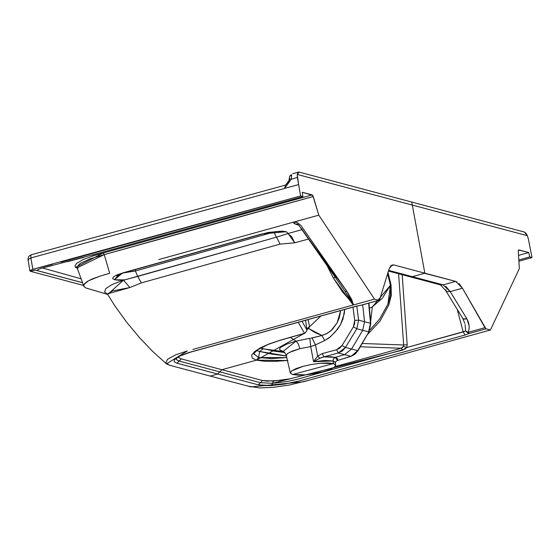 <?xml version="1.0" encoding="UTF-8"?>
<svg xmlns="http://www.w3.org/2000/svg" width="560" height="560" viewBox="0 0 560 560"><rect width="100%" height="100%" fill="white"/><g stroke="black" fill="none" stroke-linecap="round" stroke-linejoin="round"><path stroke-width="0.84" d="M323.099 371.721L305.746 374.822L292.649 374.535L333.396 363.559L335.699 365.001L334.558 367.059L330.127 369.425L323.092 371.728L314.538 373.625L305.732 374.822L298.053 375.137L292.649 374.535L333.396 363.559L327.999 362.95L320.313 363.272L311.521 364.469L302.946 366.366L295.918 368.669L291.487 371.028L290.339 373.086L292.649 374.535L290.318 373.002L291.494 371.028L302.96 366.366M320.299 363.272L333.382 363.566L333.039 360.969L313.551 361.732L310.709 346.598L299.838 348.691L292.362 351.043L287.609 353.514L286.251 355.334L290.318 373.002M315.742 358.512L313.551 361.732L319.837 358.274L317.688 356.097L315.49 344.841L312.039 338.009L315.49 344.841L310.709 346.598L309.834 338.282L296.065 341.11L296.87 341.803M335.272 362.257L333.039 360.969L333.522 358.722L335.251 357.357L323.904 356.867L319.837 358.274L313.551 361.732L324.947 360.437L333.039 360.969L335.405 362.663L335.727 365.19L333.382 363.566L333.039 360.969L333.522 358.722L335.251 357.357L344.568 354.634L338.303 352.968L323.904 356.867L330.505 356.741L335.251 357.357L337.547 360.493L337.68 358.652L335.251 357.357L344.568 354.634L338.303 352.968L336.623 349.706L342.048 345.548L345.478 347.417L342.048 345.548L353.381 326.879L356.811 328.748L345.478 347.417L351.568 349.034L344.568 354.634L350.826 356.3L337.547 360.493L351.19 356.286L355.117 354.109L358.036 350.63L368.956 331.849L357.658 350.658L351.568 349.034L362.691 330.323L356.811 328.748L353.381 326.879L342.048 345.548L339.703 348.173L336.623 349.706L322.224 353.598L323.904 356.867L322.966 357.077M289.408 352.415L299.838 348.691L310.709 346.598L313.551 361.732L317.688 356.097L319.837 358.274L321.545 357.525M344.652 309.456L342.993 318.955L340.564 324.562L337.519 329.28L330.435 336.763L324.709 340.515L321.979 335.489L326.123 333.907L330.89 330.855L337.106 322.868L340.697 310.548L339.304 317.772L337.106 322.868L332.353 329.469L327.425 333.228L321.979 335.489L315.161 332.647L308.595 328.482L307.272 328.608L308.602 328.489L309.617 326.662L320.894 316.036L309.617 326.662L308.602 328.489L306.74 329.308L308.602 328.489L321.979 335.489L310.807 338.198M299.838 348.698L298.305 343.959L296.065 341.117L309.834 338.282L310.709 346.598M313.467 345.646L315.49 344.841L317.688 356.097L322.224 353.598L317.688 356.097M256.606 350.595L259.644 351.463L263.067 348.817L283.906 351.792L279.671 349.727L279.671 348.551L280.826 347.228L286.776 344.106L296.065 341.117L290.283 337.407L296.065 341.117L282.898 351.554L283.696 351.659L263.067 348.817L260.505 348.054L274.4 351.183L284.809 352.562M286.979 353.983L287.651 353.486M307.202 328.643L307.083 329.273M344.659 309.449L344.302 313.565L340.564 324.562L335.307 331.863L329.168 337.827L324.709 340.515L315.49 344.841L324.709 340.515L321.979 335.489L312.039 338.009M356.811 328.748L345.478 347.417L338.303 352.968L323.904 356.867L322.224 353.598L336.623 349.706L338.303 352.968L342.37 350.917L345.478 347.417L351.568 349.034L344.568 354.634L350.826 356.3L354.676 354.193L357.658 350.658L351.568 349.034L362.691 330.323L356.811 328.748L358.631 320.138L354.739 320.418L352.982 307.146L354.739 320.418L354.613 323.764L353.381 326.879L354.739 320.418L358.631 320.138L356.776 306.096L358.631 320.138L364.56 321.72L362.691 330.323L368.585 331.877L370.489 323.288L370.804 323.561L368.935 303.1M307.055 330.386L307.09 329.238L309.617 326.662L307.069 329.014L306.901 329.91M309.617 326.662L307.069 329.014L309.561 326.319L308.014 319.599L309.617 326.662M256.13 350.427L259.637 351.463L258.608 357.553L254.009 353.92L254.023 353.269L254.17 354.592M307.041 330.218L301.994 321.265L307.041 330.218L305.557 320.285L307.062 330.358L304.99 333.144M286.741 355.999L259.644 351.463L258.608 357.553L256.382 360.164L304.472 333.291L279.741 340.333L268.849 344.029L260.33 347.879L254.611 351.61L251.671 355.075L252.161 358.001L256.382 360.164L221.914 369.712L181.293 358.897L178.92 357.672L178.661 356.671M254.023 353.269L257.628 349.86L268.184 344.428L279.517 340.494L304.787 333.291L307.027 330.512M335.818 361.564L337.547 360.493L351.19 356.286L357.658 350.658L368.956 331.849L370.804 323.561L368.641 303.184L370.489 323.288L364.56 321.72L362.691 330.323L368.585 331.877L370.489 323.288L364.56 321.72L362.67 304.836L364.56 321.72L358.631 320.138M274.344 231.917L135.366 270.991L274.344 231.917A6.251 2.506 74.5 0 0 276.542 237.132A6.251 2.506 -105.5 0 1 274.344 231.917L275.436 231.595M135.093 269.64L135.366 270.991L135.093 269.64M298.277 322.301L304.472 333.291L298.277 322.301M166.397 363.783L152.313 351.092L140.063 338.268L126.406 321.902L114.737 305.683L107.429 293.993L112.497 290.906L129.906 287.546L123.494 280.147L137.746 276.402L135.366 270.991L123.536 272.881L135.366 270.991L137.746 276.402L276.542 237.132L280.077 244.104L294.693 242.816L291.613 236.523L287.77 233.667M276.542 237.132L288.092 233.506L286.279 231.686A6.251 5.565 104.8 0 1 283.549 231.7A6.251 5.565 -75.2 0 0 286.279 231.686L261.695 233.982L122.696 272.937L123.34 272.937L122.696 272.937L114.45 279.699L119.224 274.281L114.723 279.776L124.754 279.881L276.542 237.132L280.077 244.104L294.693 242.816L308.476 239.05L294.693 242.802L288.106 233.506M301.924 229.663L288.092 233.506L286.279 231.686L281.666 231.14L268.527 232.421L262.325 233.975M336.287 278.418L301.539 228.655M341.327 286.104L345.086 291.361L353.178 305.018L333.242 277.844L335.265 277.417L333.242 277.844L327.173 265.832M350.14 299.6L353.416 304.864L346.962 291.459L299.117 225.617M137.746 276.402L141.344 282.898L280.077 244.104L141.344 282.898L129.906 287.539L141.344 282.898L137.746 276.402M258.608 357.553L271.411 358.554L286.769 357.595L258.608 357.553L256.382 360.164L221.914 369.712L181.293 358.897L179.172 361.06L219.793 371.875L221.914 369.712L262.535 380.52L267.092 381.143L281.743 380.261L290.486 378.721L305.123 374.878L290.479 378.728L273.413 381.094L272.426 383.32L273.413 381.094L262.535 380.52L260.414 382.69L219.793 371.875L221.914 369.712L262.535 380.52L260.414 382.69L272.426 383.32L260.414 382.69L219.793 371.875L217.672 374.038L210.28 376.089L172.368 365.995L248.192 386.176L210.28 376.089L217.672 374.038L219.793 371.875L178.703 360.927L176.561 359.716L176.323 358.379L176.554 359.709L179.172 361.06L177.051 363.23L181.293 358.897L178.927 357.679L178.661 356.664M298.781 225.155L297.563 224.056L295.232 224.021L298.802 225.183L295.232 224.021L297.325 224M261.695 233.982L122.696 272.937L117.068 274.862L113.533 276.815L112.609 278.509L114.45 279.699L118.923 274.4M297.066 222.481L300.818 225.344L346.962 291.459L345.086 291.361L346.962 291.459L351.778 299.663L353.437 304.948L374.486 299.117L318.808 215.173L294.084 221.991L297.066 222.481M293.559 222.11L294.084 221.991L293.559 222.11L293.818 223.195L295.232 224.021L293.559 222.117L158.76 259.567M298.767 225.141L345.079 291.361M345.086 291.368L349.146 297.906M169.659 365.274L172.368 365.995L169.659 365.274L165.732 362.894L167.657 359.17L175.672 354.851L187.355 350.952L166.481 363.853L169.659 365.274M192.829 349.433L353.178 305.018L192.829 349.433M333.242 277.844L342.678 292.117L349.692 300.097L353.178 305.018L374.486 299.117L378.833 300.279L362.306 304.934M176.61 357.812L174.251 359.674L174.188 361.753L177.051 363.23L217.672 374.038L177.051 363.23L174.188 361.753L174.251 359.674L176.001 358.785M356.426 306.11L361.221 305.158L356.426 306.11L188.615 352.618L179.102 356.202L174.251 359.674L179.116 356.195L190.057 352.191L356.426 306.11M176.309 358.407L179.781 356.076L190.442 352.17L356.72 306.11L362.306 304.941M445.753 286.3L450.219 291.613L443.156 284.872L440.461 284.886L409.605 276.675L412.3 276.661L424.452 273.287L412.3 276.661L443.156 284.872L388.654 270.368L412.3 276.661L409.605 276.675L388.444 271.04M455.693 281.393L443.156 284.872L455.693 281.393L424.452 273.287L424.844 273.182L412.307 205.072L527.366 235.697L412.307 205.072L411.754 202.069L524.37 232.043L299.145 172.088L411.754 202.069L412.307 205.072L297.255 174.447L297.892 172.522L299.145 172.088L297.255 174.447L412.307 205.072L424.844 273.182L393.988 264.971L392.21 264.95L389.165 268.709L379.631 299.656L389.165 268.709L391.104 265.51L393.988 264.971L390.691 265.881L393.988 264.971L455.693 281.393L462.462 288.218L450.219 291.613L466.858 318.766L468.608 322.742L469.21 326.424L468.979 329.805L468.139 332.346L465.668 331.051L406.756 347.543L403.41 346.36L403.669 344.974L362.194 343.476L403.669 344.974L403.41 346.36L406.756 347.543L407.169 344.764L406.756 347.543L404.887 349.146L295.946 379.61L286.475 381.64L272.426 383.32L271.446 385.539L284.144 384.153L297.136 381.5L465.045 335.02L463.197 331.912L457.205 309.316L463.197 331.912L406.756 347.543L402.661 350.077L401.212 348.264L360.269 346.787L401.212 348.264L402.556 347.606L403.403 346.36L401.212 348.264L335.104 366.576L401.212 348.264L402.661 350.077L272.426 383.313M289.828 178.899A3.934 3.178 21.2 0 1 289.639 176.505A3.934 3.178 21.2 0 1 291.669 174.79L291.347 179.144L297.409 177.471L297.255 174.447L298.634 184.59L297.409 177.471L291.347 179.144L291.669 174.79A3.934 3.178 -158.8 0 0 289.639 176.505L291.669 174.79M107.394 293.93L129.906 287.539L123.501 280.147L107.667 294.399M109.683 273.301L104.237 254.618L90.09 258.839L80.276 263.347L77.126 266.742L77.14 267.89L83.818 286.244L84.014 284.452L88.522 280.784L99.666 276.241L109.69 273.322L104.244 254.618L208.565 225.365L313.25 196.518L318.808 215.173L295.323 221.655M103.299 275.1L107.849 273.812M84.35 287L83.678 285.593L84.672 283.542L87.619 281.281L92.351 278.922L100.884 275.828M114.45 279.699L118.391 280.252L123.501 280.147L112.147 284.522L105.763 288.624L104.629 292.005L107.842 294.476L85.694 287.903M107.842 294.476L85.785 287.959L83.818 286.244M77.224 268.149L75.523 267.421L103.187 253.008L312.193 194.908L313.25 196.518L104.244 254.618L77.133 267.855M295.302 221.655L294.084 221.991L296.03 222.096M379.12 300.279L362.012 304.934L378.833 300.279L374.486 299.117L318.808 215.173L312.774 195.426L302.246 192.255L302.876 196.567L300.601 195.965L298.634 184.59L284.522 188.433L298.634 184.59L300.601 195.965L302.876 196.567L91.882 255.15M379.554 299.859L378.833 300.279M298.473 172.102L299.145 172.088M284.515 188.412L285.565 185.178L289.527 179.872A3.934 0.574 1.4 0 1 289.135 179.599A3.934 0.574 1.4 0 1 291.347 179.144L284.522 188.433L291.347 179.144A3.934 0.574 -178.6 0 0 289.135 179.599M82.376 282.653L37.954 270.83L37.786 269.654L37.954 270.837L37.611 269.78L40.922 268.436L101.143 252.574L302.876 196.567L302.246 192.255L312.193 194.901L103.187 253.008L104.237 254.618L103.187 253.008L93.639 255.724L83.104 259.56L76.615 263.375L74.984 265.944L75.523 267.421L77.861 268.478M285.215 185.178L31.612 254.66A3.983 1.589 74.7 0 0 30.912 257.936A3.983 1.589 -105.3 0 1 31.591 254.667A3.983 1.589 -105.3 0 1 31.983 254.667M28.546 259.959L28.007 259.546L28.469 256.893L29.617 255.584L31.612 254.66M30.912 257.936L284.522 188.454L30.912 257.936L28 259.525L29.897 270.893L32.816 269.325L30.912 257.936L32.816 269.332L300.601 195.965L61.054 262.094M35.266 270.074L30.436 271.299L29.897 270.886M75.523 267.421L77.14 267.876M42.588 268.009L80.892 278.747M84.091 257.299L67.109 261.765M52.311 265.531L40.922 268.436L37.611 269.78L37.954 270.837L35.028 270.004L30.415 271.292L30.177 270.431L32.816 269.325L52.409 264.278M30.436 271.299L83.475 285.418L30.436 271.299M82.362 282.611L37.331 270.62M372.351 306.88L370.629 321.643L372.351 306.88L382.228 298.403L390.46 285.285L372.351 306.88L369.404 308.287L372.351 306.88M286.398 355.971L271.922 354.137L259.644 351.463L263.074 348.817M369.859 330.001L379.547 319.158L387.891 304.283L390.46 285.285L387.611 273.749L390.46 285.285L390.481 295.036L387.989 304.024L379.617 319.067L369.859 330.001M391.062 285.04L391.279 295.526L388.759 305.109L380.058 321.041L367.227 334.824L380.093 320.992L388.773 305.081L391.286 295.505L391.062 285.04L390.46 285.285L391.062 285.04L387.982 272.552L391.062 285.04M287.896 360.472L275.205 361.34L264.432 361.263L256.382 360.164L287.441 360.514M398.587 273.742L403.669 344.974L398.587 273.742M402.164 274.694L407.169 344.764L403.669 344.974L407.169 344.764L402.171 274.694M485.149 328.006L484.953 327.684L468.132 332.346L469.259 333.48L486.08 328.825L490.42 329.98L308.763 380.296L490.42 329.98L519.351 268.555L518.259 251.083L519.351 268.555L490.42 329.98L486.08 328.825L469.259 333.48L465.668 331.051L463.197 331.912L465.045 335.02L468.734 333.683L465.661 331.058L468.734 333.683L469.259 333.48L465.045 335.02L299.327 380.919L284.123 384.153L271.446 385.539L263.795 385.602L258.293 384.853L217.672 374.038L258.293 384.853L260.414 382.69L258.293 384.853L271.446 385.539M465.108 324.527L465.661 331.058L465.108 324.527M308.763 380.296L303.289 381.815L250.901 386.897L248.192 386.176L259.749 387.919L273.434 387.324L289.17 385.063L308.763 380.296M272.342 383.901L272.216 384.398M462.644 318.192L463.428 318.899L464.982 319.13L466.858 318.766L463.428 318.899L462.707 318.297L464.835 323.4M440.454 284.886L446.782 291.739L450.219 291.613L466.858 318.766L469.189 326.018L469.056 329.343L468.132 332.346L484.953 327.684L462.462 288.218L450.219 291.613L446.782 291.739L446.068 291.137L445.935 289.702M443.156 284.872L440.461 284.886M527.366 235.697L525.917 233.219L524.37 232.043L527.366 235.697L528.367 238.945L527.366 235.697M459.088 283.612L462.462 288.218L485.891 328.748M518.616 249.9L518.259 251.083L518.798 249.9L528.752 252.546L529.725 256.949L532 257.558L528.367 238.945L532 257.558L529.725 256.949L518.903 259.959L529.725 256.949L528.752 252.546L518.469 249.991M456.484 281.68L456.925 281.904M518.588 255.367L528.752 252.546L518.588 255.367M518.973 261.177L532 257.558L518.973 261.177M284.004 351.736L286.251 355.334M283.654 231.728L276.269 231.525L262.297 233.989L123.305 272.951L116.424 275.632L117.047 274.869M292.656 173.705L298.522 172.081M285.194 185.178L287.91 183.211L288.806 181.461L289.632 176.512M335.405 362.656L335.559 361.704M446.068 291.137L462.707 318.297"/></g></svg>
